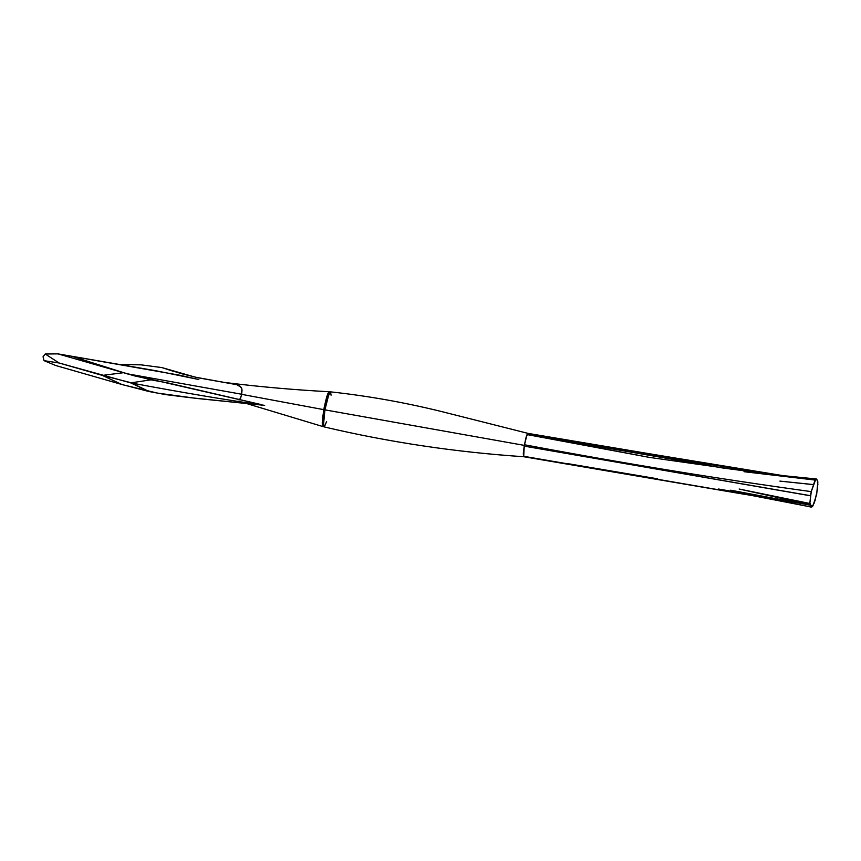 <?xml version="1.0" encoding="UTF-8"?>
<svg xmlns="http://www.w3.org/2000/svg" width="861" height="861" viewBox="0 0 861 861"><rect width="100%" height="100%" fill="white"/><g stroke="black" fill="none" stroke-linecap="round" stroke-linejoin="round"><path stroke-width="1.29" d="M198.826 379.518L155.787 370.725L72.109 356.346L127.998 374.061L159.296 381.391L134.52 375.87L57.913 353.871L155.787 370.725L57.913 353.871L123.51 372.695L102.362 375.407L59.108 362.998L44.051 360.662L43.05 356.712L45.224 354.011L59.108 362.998L45.224 354.011L57.913 353.871L45.224 354.011L43.05 356.712L44.051 360.662L55.847 365.548L121.455 384.372L55.847 365.548L44.051 360.662L59.108 362.998L130.678 382.865C184.125 392.864 228.789 400.365 264.682 405.37L196.9 398.46L157.229 393.068L121.971 384.544L102.362 375.407L121.455 384.372L148.921 391.507L165.818 394.618L190.668 397.717L264.682 405.37C228.789 400.365 184.125 392.864 130.678 382.865L148.921 391.507L131.356 382.79L102.362 375.407L123.51 372.695L150.976 379.83L131.356 382.79L150.976 379.83L167.873 382.941L261.69 404.702L127.998 374.061L72.109 356.346L179.185 375.116L198.826 379.518M126.987 373.749L241.661 394.241L126.987 373.749M815.238 500.112L812.536 506.419L812.493 505.289L811.729 507.129L811.579 505.439L810.782 507.011L810.266 503.577L809.717 504.535L810.653 495.721L524.155 446.116L810.513 495.796L811.256 491.62C718.924 478.964 623.31 463.347 524.403 444.739L527.04 434.579L524.155 446.116L523.563 456.653L524.403 444.739C623.31 463.347 718.924 478.964 811.256 491.62L809.706 504.503L810.298 503.599L810.793 507.011L811.514 505.482L811.729 507.129L812.461 505.289L812.536 506.419L813.01 505.622L816.637 494.58L817.842 482.074L817.487 482.784L817.584 480.836L816.572 479.05L815.302 479.416L811.256 491.62L815.916 478.845L817.584 480.836C817.38 483.075 817.444 483.322 817.778 481.6L817.573 489.026L815.206 499.509M528.148 433.557L527.212 434.202L722.487 467.953L780.109 475.53L527.212 434.202L649.571 457.428L771.069 474.626L649.571 457.428L527.04 434.579L527.847 433.363L707.979 464.154L785.533 476.058M523.38 456.244L757.992 496.528L523.38 456.244M758.939 496.711L523.456 456.47L759.198 496.765M523.563 456.653L755.032 496.044L523.563 456.653M729.063 491.34L740.611 493.17L729.063 491.34M760.414 496.291L760.952 496.377L760.414 496.291M776.224 498.767L801.537 502.706L776.224 498.767M814.075 503.394L814.194 502.275M817.681 484.872L817.95 484.097M817.584 480.836C817.38 483.075 817.444 483.322 817.778 481.6M527.427 433.815L785.921 476.111L527.427 433.815M787.449 476.251L754.171 471.322L527.847 433.363M329.246 392.25L330.204 392.433L328.816 392.347L327.654 394.446L324.145 407.974L322.38 421.47L323.079 426.077C320.055 427.637 326.351 391.916 329.053 392.218L330.312 392.422M171.974 370.865L161.9 367.582L181.703 373.739L198.396 377.85L236.721 384.663L241.274 387.396L242.049 390.044L241.64 394.338L323.779 409.653L326.706 396.91L329.236 391.733L329.666 392.304M323.467 426.173L322.864 426.561L322.294 421.449L323.779 409.653L241.64 394.338L240.596 398.277L239.035 400.074M161.9 367.582L141.29 364.87L119.313 364.451L141.29 364.87L161.9 367.582L195.382 377.183L236.721 384.663L240.144 386.223L241.919 389.011L241.328 395.909L239.627 399.655M323.639 425.937L322.649 426.378L322.251 422.439L324.231 407.21L327.826 393.714L329.053 391.766L329.774 392.799M326.61 421.567L324.371 426.744L323.435 425.302L324.931 409.868L328.977 393.864L330.527 391.884L331.065 395.188M523.918 456.621L523.262 453.919L524.284 445.374L526.319 436.602L528.019 433.384M527.954 433.363L449.7 413.603C410.148 403.432 370.381 396.178 330.398 391.841L327.847 397.115L324.931 409.868L524.284 445.374L324.931 409.868L323.435 421.686L323.994 426.873C389.323 442.263 455.889 452.208 523.692 456.717L524.284 445.374L526.114 437.291L527.944 433.363L707.979 464.154M814.98 480.04L744.033 471.699L816.346 478.996M813.397 484.571L785.813 481.729M779.894 481.105L813.43 484.635M815.916 478.845L801.107 477.629L816.411 479.007M568.594 463.778L657.675 478.824M810.266 503.577L739.125 489.026L809.717 504.535M811.579 505.439L730.677 490.189L810.782 507.011M810.599 504.955L792.443 501.823M761.189 496.42L718.515 489.026L810.858 506.957M804.411 503.351L780.905 499.649M742.978 493.622L732.022 491.868M523.692 456.717L743.807 494.182M172.684 371.091L171.468 370.704M227.261 382.779C261.001 386.933 294.989 389.915 329.236 391.733M322.864 426.561L246.58 403.529M324.123 426.292L322.972 426.087"/></g></svg>
